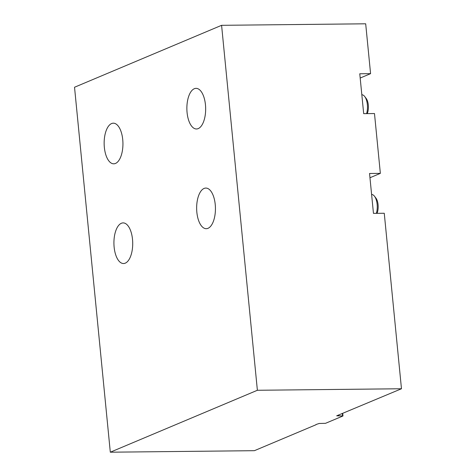 <?xml version="1.0" encoding="UTF-8"?>
<svg xmlns="http://www.w3.org/2000/svg" width="476" height="476" viewBox="0 0 476 476"><rect width="100%" height="100%" fill="white"/><g stroke="black" fill="none" stroke-linecap="round" stroke-linejoin="round"><path stroke-width="0.71" d="M371.601 194.446A12.192 5.635 89.4 0 1 374.451 196.201A12.192 5.635 89.4 0 1 376.385 213.337M377.04 213.331A10.008 4.629 -90.6 0 0 375.879 198.052L374.451 196.201M361.825 94.73A12.192 5.635 89.4 0 1 364.675 96.491A12.192 5.635 89.4 0 1 366.603 113.627M367.264 113.621A10.008 4.629 -90.6 0 0 366.098 98.336L364.675 96.491M315.969 424.538L319.206 423.467L325.513 423.325L342.976 415.976L342.732 413.489M338.841 414.905L338.93 415.828L342.976 415.976M338.93 415.828L336.681 415.816L401.47 388.755L257.379 390.272L110.313 452.2L254.41 450.683L315.993 424.747M257.379 390.272L221.59 25.317L365.687 23.8L370.578 73.655L359.767 73.774L363.682 113.657L374.487 113.544L380.354 173.371L369.965 177.744M221.59 25.317L74.53 87.245L110.313 452.2M338.115 415.947L338.043 415.239M401.47 388.755L384.263 213.26L373.458 213.373L369.543 173.484L380.354 173.371M370.578 73.655L360.189 78.034M342.327 413.662L342.536 415.792M121.362 223.274A20.313 9.395 89.4 0 1 123.105 222.899A20.313 9.395 89.4 0 1 132.715 243.117A20.313 9.395 89.4 0 1 123.534 263.531A20.313 9.395 89.4 0 1 113.984 245.205A20.313 9.395 89.4 0 1 121.362 223.274M204.085 188.436A20.313 9.395 89.4 0 1 205.828 188.068A20.313 9.395 89.4 0 1 215.438 208.28A20.313 9.395 89.4 0 1 206.257 228.694A20.313 9.395 89.4 0 1 196.707 210.374A20.313 9.395 89.4 0 1 204.085 188.436M111.586 123.558A20.313 9.395 89.4 0 1 113.33 123.183A20.313 9.395 89.4 0 1 122.939 143.401A20.313 9.395 89.4 0 1 113.758 163.815A20.313 9.395 89.4 0 1 104.208 145.495A20.313 9.395 89.4 0 1 111.586 123.558M194.309 88.72A20.313 9.395 89.4 0 1 196.052 88.352A20.313 9.395 89.4 0 1 205.662 108.57A20.313 9.395 89.4 0 1 196.481 128.978A20.313 9.395 89.4 0 1 186.931 110.658A20.313 9.395 89.4 0 1 194.309 88.72"/></g></svg>
